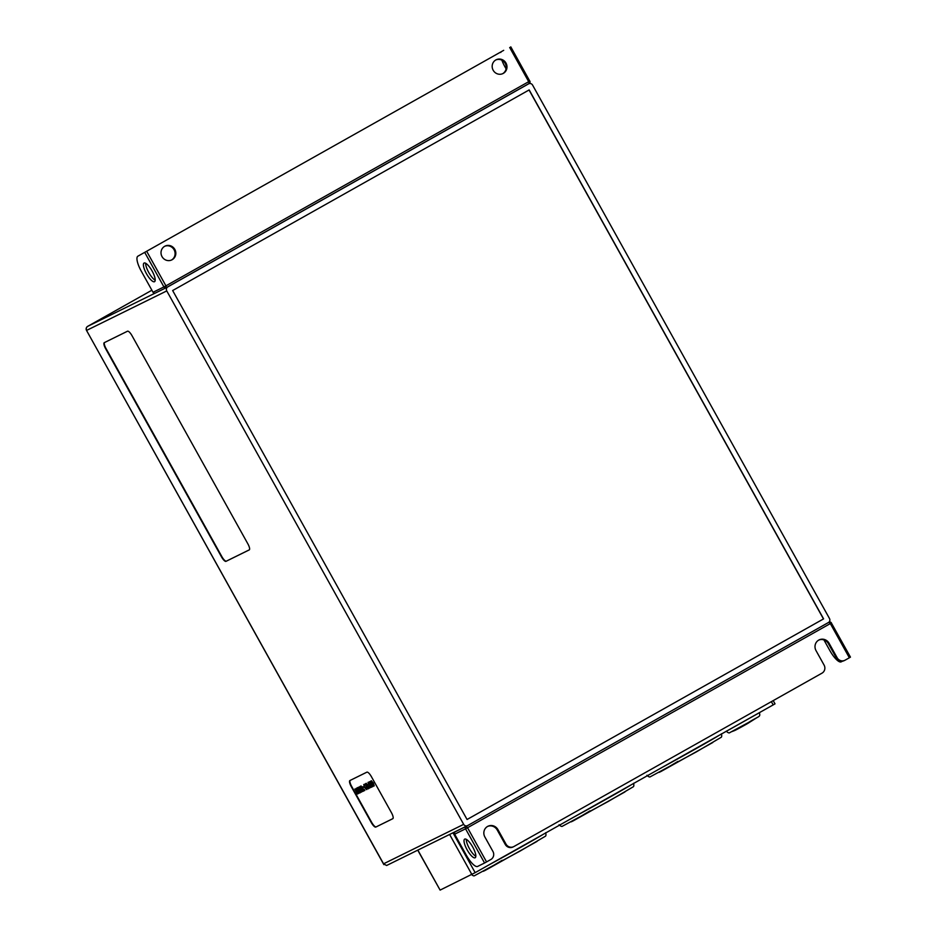 <?xml version="1.0" encoding="UTF-8"?>
<svg xmlns="http://www.w3.org/2000/svg" width="937" height="937" viewBox="0 0 937 937"><rect width="100%" height="100%" fill="white"/><g stroke="black" fill="none" stroke-linecap="round" stroke-linejoin="round"><path stroke-width="1.41" d="M162.019 256.609A7.683 7.344 63.8 0 0 171.811 259.9A7.683 7.344 63.8 0 0 174.821 249.406A7.683 7.344 63.8 0 0 165.017 246.126A7.683 7.344 63.8 0 0 162.019 256.609M164.666 246.302A7.683 7.344 -116.2 0 1 171.448 260.064M493.178 70.263A7.683 7.344 63.8 0 0 502.97 73.554A7.683 7.344 63.8 0 0 505.98 63.06A7.683 7.344 63.8 0 0 496.177 59.769A7.683 7.344 63.8 0 0 493.178 70.263M495.825 59.956A7.683 7.344 -116.2 0 1 502.607 73.718M152.099 270.98A10.694 3.127 60.6 0 1 154.535 281.686A10.694 3.127 60.6 0 1 146.488 273.745A10.694 3.127 60.6 0 1 144.052 263.051A10.694 3.127 60.6 0 1 152.099 270.98M145.657 263.25A10.694 3.127 -119.4 0 0 148.749 272.48A10.694 3.127 -119.4 0 0 155.191 280.21M140.093 254.958A15.062 4.392 60.6 0 1 140.152 254.923A15.062 4.392 60.6 0 1 140.21 254.887L501.506 51.582A15.062 4.392 -119.4 0 0 501.436 51.605A15.062 4.392 -119.4 0 0 500.756 52.472M140.21 254.887L501.506 51.582M137.95 256.152A15.062 4.392 -119.4 0 0 137.891 256.188A15.062 4.392 -119.4 0 0 141.323 271.261L153.036 292.285L163.928 286.921L144.907 252.732M501.857 60.155A15.062 4.392 -119.4 0 0 504.879 66.679L506.109 68.893M166.154 287.729L155.413 293.023A1.804 1.733 -116.2 0 1 153.036 292.285M467.118 849.812A10.694 3.127 -119.4 0 0 475.164 857.753A10.694 3.127 -119.4 0 0 472.728 847.048A10.694 3.127 -119.4 0 0 464.682 839.107A10.694 3.127 -119.4 0 0 467.118 849.812M466.286 839.318A10.694 3.127 -119.4 0 0 469.378 848.535A10.694 3.127 -119.4 0 0 475.82 856.266M836.425 658.09L837.139 657.739A6.02 5.763 63.8 0 0 844.823 660.316L844.108 660.667A6.02 5.763 -116.2 0 1 836.425 658.09L828.367 643.614A7.836 7.484 63.8 0 0 818.739 640.088M505.266 844.436L505.98 844.085A6.02 5.763 63.8 0 0 513.663 846.661L512.949 847.013A6.02 5.763 -116.2 0 1 505.266 844.436L497.207 829.959A7.836 7.484 63.8 0 0 487.58 826.446M454.656 834.188L466.357 855.223A15.062 4.392 -119.4 0 0 477.624 866.432L484.581 863L465.548 828.823L454.656 834.188A1.804 1.733 -116.2 0 1 455.277 831.763L466.181 826.399L828.683 622.379M842.597 661.147L841.18 661.85A15.062 4.392 -119.4 0 1 829.901 650.641L823.928 639.901M844.823 660.316A6.02 5.763 63.8 0 0 845.092 660.175L849.355 657.774L830.323 623.585L467.54 827.734L486.561 861.923L490.824 859.522A6.02 5.763 63.8 0 0 492.921 851.428L484.862 836.964A7.836 7.484 63.8 0 1 487.931 826.258A7.836 7.484 63.8 0 1 497.922 829.608L505.98 844.085M850.386 657.153L849.355 657.774M837.139 657.739L829.081 643.262A7.836 7.484 63.8 0 0 819.09 639.912A7.836 7.484 63.8 0 0 816.022 650.606L824.08 665.083A6.02 5.763 63.8 0 1 821.983 673.164L513.933 846.521A6.02 5.763 63.8 0 1 513.663 846.661M486.561 861.923L484.581 863M456.694 830.967L455.277 831.763M537.053 841.391L484.991 870.52L502.185 860.283M756.838 717.707L747.515 723.587C735.557 730.333 729.255 733.425 741.589 726.515M624.932 791.941L572.858 821.07L590.064 810.833M712.799 742.502L660.737 771.619L677.943 761.383M528.597 83.85L167.817 286.874A3.01 2.881 63.8 0 0 166.763 290.915L463.674 824.349A3.01 2.881 63.8 0 0 467.645 825.567L828.425 622.543A3.01 2.881 63.8 0 0 829.479 618.502L532.567 85.068A3.01 2.881 63.8 0 0 528.597 83.85L527.636 84.33M774.911 703.921L475.164 872.652L440.109 890.103L417.738 850.164M166.763 290.915L86.661 330.386A3.01 2.881 -116.2 0 1 87.703 326.345A3.01 0.878 60.6 0 0 87.691 326.345A3.01 3.01 0 0 0 86.544 330.445L383.877 864.64L383.561 863.82L386.618 865.495L467.516 825.638M375.807 827.066L392.779 818.704A6.02 1.757 -119.4 0 0 392.802 818.692A6.02 1.757 -119.4 0 0 391.432 812.66L371.392 776.656A6.02 1.757 -119.4 0 0 366.882 772.17L349.911 780.533A6.02 1.757 -119.4 0 0 349.888 780.544A6.02 1.757 -119.4 0 0 351.258 786.576L371.298 822.581A6.02 1.757 -119.4 0 0 375.807 827.066L392.908 818.622M247.872 543.858L132.012 335.704A6.02 1.757 -119.4 0 0 127.502 331.218L104.276 342.661A6.02 1.757 -119.4 0 0 104.253 342.673A6.02 1.757 -119.4 0 0 105.635 348.705L221.495 556.859A6.02 1.757 -119.4 0 0 226.004 561.345L249.23 549.902A6.02 1.757 -119.4 0 0 249.254 549.89A6.02 1.757 -119.4 0 0 247.872 543.858M467.071 819.5L823.588 618.877L529.171 89.917L172.654 290.54L467.071 819.5M371.345 780.732L373.324 783.063L374.238 785.92L371.345 780.732L374.238 785.92M368.276 782.887L370.314 787.045L371.286 787.209L370.256 787.724L369.131 783.742L368.253 782.899L368.534 784.21M366.531 783.754L368.85 787.923M365.43 784.292L367.761 788.462M366.953 787.818L367.737 788.474L367.562 787.502L365.418 785.124L365.137 783.789L366.027 784.421L365.535 785.03L368.018 788.977M363.779 784.468L364.997 785.089L364.036 784.983L364.54 787.361L366.437 789.118L365.383 787.057L366.027 786.74L366.683 789.645L364.411 787.455L363.767 784.468L364.997 785.089M364.071 784.96L364.563 787.349L366.414 789.13M364.446 789.61L364.88 790.441M362.83 786.705L363.287 787.525L362.83 786.705M361.073 785.956L364.516 790.547L363.79 790.898L361.073 785.956M359.972 786.494L360.804 786.084L360.358 786.951L361.202 788.474L361.94 788.111L361.483 788.977L362.572 790.863L363.533 791.039L362.689 791.449L359.972 786.494M360.382 786.939L361.237 788.45M358.426 787.256L359.316 787.045L361.073 789.177L361.178 792.198L358.426 787.256L359.293 787.057L361.05 789.188L361.635 791.964M354.924 788.989L357.77 792.749L356.165 788.368L359.105 793.206L356.833 789.809L358.274 793.627L355.732 790.348L357.43 794.037L354.877 789.013L357.735 792.655M356.915 789.938L358.274 793.627M355.826 790.465L357.571 793.967M350.157 780.416A6.02 1.757 -119.4 0 0 351.633 786.366L371.673 822.37A6.02 1.757 -119.4 0 0 376.194 826.856M357.266 787.666L359.515 789.856L360.159 792.854L357.957 790.664L357.266 787.666L359.492 789.879L360.159 792.854M369.073 781.856L371.052 784.187L371.954 787.045L369.073 781.856L371.954 787.045M370.127 781.493L370.736 781.189L373.102 786.483L370.103 781.505L370.736 781.189M370.513 781.95L371.146 783.262M104.534 342.532A6.02 1.757 -119.4 0 0 106.01 348.494L221.87 556.648A6.02 1.757 -119.4 0 0 226.379 561.134L249.359 549.82M359.082 793.229L356.165 788.368M357.547 788.169L358.086 790.594L359.878 792.351L359.363 789.938L357.547 788.169M357.583 788.158L358.11 790.582L359.902 792.339M361.026 791.624L360.921 789.259L358.848 787.701L361.225 791.519M358.871 787.689L361.05 791.613M361.483 788.977L363.533 791.039M361.202 788.474L362.186 788.626M359.949 786.506L361.061 786.611M361.05 785.967L363.65 790.336L364.235 790.032M365.383 787.057L366.027 786.74L366.683 789.645M365.137 783.789L366.051 784.796M367.808 787.232L368.827 787.935L368.628 786.705L367.234 784.386L366.508 783.765L366.625 784.679M366.226 783.262L368.756 786.588M368.733 786.6L369.108 788.45M367.972 782.395L369.26 783.625L370.291 787.057L371.263 787.221M369.377 782.348L371.708 786.518M371.848 785.323L372.797 785.979M371.251 783.121L373.067 786.494M371.661 781.224L373.98 785.393M467.071 819.488L823.471 618.935L529.054 89.987M146.886 251.655L165.919 285.832L528.702 81.683L509.681 47.494M529.112 83.498L166.317 287.647L529.112 83.498A1.804 1.804 0 0 0 529.815 81.039L528.702 81.683L529.124 83.487A1.804 1.733 -116.2 0 0 529.745 81.086M163.928 286.921A1.804 1.733 63.8 0 0 166.317 287.647L165.919 285.832L163.928 286.921M529.745 81.062L510.782 46.85M828.367 643.614L829.081 643.262M497.207 829.959L497.922 829.608M465.548 828.823L467.54 827.734L466.181 826.399A1.804 1.733 63.8 0 0 465.548 828.823M828.976 622.238L830.323 623.585L831.435 622.941A1.804 1.804 0 0 0 829.058 622.203A1.804 1.733 63.8 0 0 828.976 622.238M850.456 657.13L831.365 622.976A1.804 1.733 63.8 0 0 829.058 622.203L828.695 622.379M487.58 865.659A42.622 0.656 -29.1 0 0 519.625 847.926A42.622 0.656 -29.1 0 0 543.214 834.352M575.459 816.209A42.622 0.656 -29.1 0 0 607.492 798.476A42.622 0.656 -29.1 0 0 631.093 784.901M663.326 766.771A42.622 0.656 -29.1 0 0 695.371 749.026A42.622 0.656 -29.1 0 0 718.96 735.451M728.646 730.017L759.403 712.706C760.493 717.461 759.602 715.446 748.487 722.509L729.935 732.547C729.232 733.32 728.002 732.863 726.245 731.176M87.691 326.345L151.888 290.224L87.703 326.345L155.015 293.176M86.544 330.445L383.561 863.82L463.674 824.349M166.845 287.354L167.817 286.874M471.861 874.455L449.608 834.457M417.855 850.105L440.109 890.103M773.189 704.94L771.362 701.661M452.981 832.794L475.164 872.652M140.152 254.923L137.891 256.188M503.696 50.34L501.436 51.605M155.331 293.058L166.236 287.694A1.804 1.804 0 0 0 166.329 287.647M471.206 874.162C472.787 875.732 473.923 876.212 474.626 875.626L520.316 850.937L545.123 836.39C546.002 836.097 546.189 834.879 545.685 832.712M559.073 824.712C560.666 826.282 561.802 826.762 562.505 826.176L608.183 801.498L633.002 786.939C633.869 786.658 634.056 785.429 633.564 783.262M646.952 775.262C648.533 776.832 649.681 777.323 650.372 776.726L696.062 752.048L720.869 737.489C721.748 737.208 721.935 735.978 721.431 733.812M527.695 84.283L528.726 83.78M775.028 703.874L773.212 700.618M734.702 730.532L731.879 731.598M660.105 771.924L659.109 772.381M572.226 821.362L571.242 821.831M484.359 870.813L483.363 871.281"/></g></svg>
